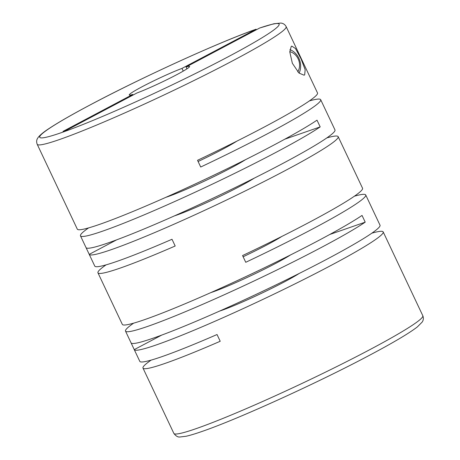 <?xml version="1.0" encoding="UTF-8"?>
<svg xmlns="http://www.w3.org/2000/svg" width="460" height="460" viewBox="0 0 460 460"><rect width="100%" height="100%" fill="white"/><g stroke="black" fill="none" stroke-linecap="round" stroke-linejoin="round"><path stroke-width="0.69" d="M219.581 311.092A50.054 3.49 -25.3 0 0 284.619 281.756A50.054 3.49 -25.3 0 0 299.276 273.418M210.841 292.612A50.054 3.49 -25.3 0 0 275.879 263.275A50.054 3.49 -25.3 0 0 290.536 254.938M243.133 256.766A50.054 3.49 -25.3 0 0 267.145 244.789A50.054 3.49 -25.3 0 0 281.802 236.452M174.553 215.832A50.054 3.49 -25.3 0 0 239.591 186.495A50.054 3.49 -25.3 0 0 254.248 178.158M165.813 197.346A50.054 3.49 -25.3 0 0 230.851 168.015A50.054 3.49 -25.3 0 0 245.508 159.677M198.105 161.5A50.054 3.49 -25.3 0 0 222.117 149.529A50.054 3.49 -25.3 0 0 236.773 141.191M309.373 100.924A137.684 9.602 -25.3 0 1 320.689 99.693A137.684 9.602 -25.3 0 1 267.455 133.768A137.684 9.602 -25.3 0 1 200.715 167.026L197.535 160.298A137.684 9.602 -25.3 0 0 264.27 127.04A137.684 9.602 -25.3 0 0 317.509 92.96L286.149 26.611A137.684 9.602 154.7 0 1 232.909 60.685A137.684 9.602 154.7 0 1 105.886 121.158A137.684 9.602 154.7 0 1 37.197 144.29L77.297 229.126A137.684 9.602 -25.3 0 0 145.987 205.994A137.684 9.602 -25.3 0 0 273.01 145.521A137.684 9.602 -25.3 0 0 317.009 120.163L320.189 126.897A137.684 9.602 -25.3 0 1 276.19 152.254A137.684 9.602 -25.3 0 1 149.166 212.721A137.684 9.602 -25.3 0 1 80.477 235.853L94.771 266.093A137.684 9.602 -25.3 0 0 172.005 239.275L175.185 246.008A137.684 9.602 -25.3 0 1 97.951 272.82L122.325 324.386A137.684 9.602 -25.3 0 0 191.015 301.254A137.684 9.602 -25.3 0 0 318.038 240.781A137.684 9.602 -25.3 0 0 362.037 215.429L365.217 222.157L329.768 234.479M88.613 227.89A137.684 9.602 -25.3 0 0 80.477 235.853M106.087 264.856A137.684 9.602 -25.3 0 0 97.951 272.82M320.689 99.693L334.983 129.933A137.684 9.602 -25.3 0 1 281.744 164.007A137.684 9.602 -25.3 0 1 154.899 224.399A137.684 9.602 -25.3 0 1 86.049 247.635L89.228 254.363A137.684 9.602 -25.3 0 0 158.079 231.133A137.684 9.602 -25.3 0 0 284.93 170.735A137.684 9.602 -25.3 0 0 338.163 136.66L362.543 188.226A137.684 9.602 -25.3 0 1 309.304 222.301A137.684 9.602 -25.3 0 1 242.564 255.559L245.743 262.292A137.684 9.602 -25.3 0 0 312.484 229.028A137.684 9.602 -25.3 0 0 365.723 194.954A137.684 9.602 -25.3 0 0 354.401 196.19M338.163 136.66A137.684 9.602 -25.3 0 0 326.847 137.891M365.723 194.954L380.017 225.193A137.684 9.602 -25.3 0 1 326.778 259.267A137.684 9.602 -25.3 0 1 199.927 319.66A137.684 9.602 -25.3 0 1 131.077 342.895L134.257 349.629A137.684 9.602 -25.3 0 0 203.107 326.393A137.684 9.602 -25.3 0 0 329.958 265.995A137.684 9.602 -25.3 0 0 383.197 231.92L422.803 315.715A137.684 9.602 154.7 0 1 369.564 349.79A137.684 9.602 154.7 0 1 242.541 410.257A137.684 9.602 154.7 0 1 173.851 433.395L142.985 368.086A137.684 9.602 -25.3 0 0 220.213 341.268L217.034 334.535A137.684 9.602 -25.3 0 1 139.8 361.353L125.511 331.114A137.684 9.602 -25.3 0 0 194.195 307.981A137.684 9.602 -25.3 0 0 321.218 247.514A137.684 9.602 -25.3 0 0 365.217 222.157M133.647 323.156A137.684 9.602 -25.3 0 0 125.511 331.114M151.121 360.122A137.684 9.602 -25.3 0 0 142.985 368.086M291.237 46.42L289.783 51.876L292.359 63.302L299.006 73.077L304.094 75.193L304.675 74.853L305.17 69.736L301.087 58.914L295.475 48.524L291.778 46.092L291.237 46.42M299.069 73.14A15.767 13.191 70.8 0 0 289.921 49.657M186.933 68.845L186.058 66.987A33.367 2.329 154.7 0 1 189.6 66.453A33.367 2.329 154.7 0 1 176.697 74.71A33.367 2.329 154.7 0 1 136.885 93.018L67.108 129.95L63.032 131.37L132.808 94.432A33.367 2.329 154.7 0 1 129.26 94.973A33.367 2.329 154.7 0 1 148.229 83.582A33.367 2.329 154.7 0 1 181.976 68.408L183.252 71.099M186.058 66.987L259.687 28.014L273.907 23.747L280.864 23.063C283.21 23.293 284.97 24.478 286.149 26.611M134.257 349.629L161.678 335.116M383.197 231.92A137.684 9.602 -25.3 0 0 371.875 233.157M89.228 254.363L116.644 239.85M284.74 139.219L320.189 126.897M297.741 71.846A12.61 10.551 70.8 0 0 289.783 51.669M133.084 95.024L132.808 94.432M37.197 144.29C36.357 142.025 36.489 140.03 37.593 138.31L38.237 137.339C40.25 134.82 43.844 131.888 49.019 128.547C58.357 122.371 72.249 114.396 90.695 104.627C141.502 77.579 219.575 41.969 256.099 29.216L181.976 68.408M259.687 28.014A132.428 9.24 154.7 0 1 227.947 56.89A132.428 9.24 154.7 0 1 61.174 132.721A132.428 9.24 154.7 0 1 90.913 104.529A132.428 9.24 154.7 0 1 255.605 29.428M422.803 315.715C423.706 317.975 423.505 320.085 422.194 322.052L417.352 326.905C409.095 333.299 393.081 342.786 369.305 355.379C317.641 382.887 237.935 419.158 202.124 431.417C195.471 433.74 190.147 435.35 186.139 436.247L179.86 437C177.876 437.264 175.875 436.063 173.851 433.395"/></g></svg>
